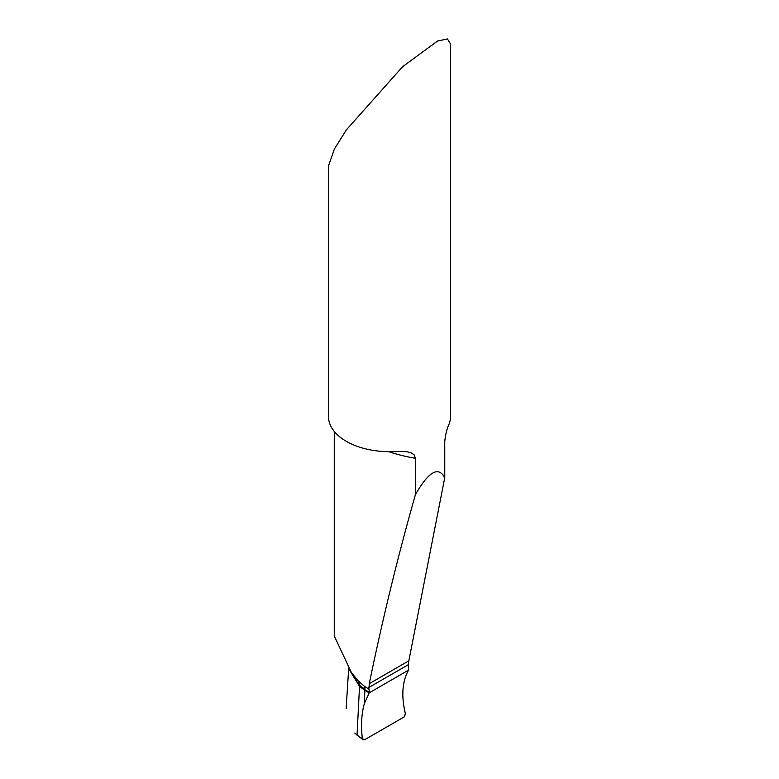 <?xml version="1.0" encoding="UTF-8"?>
<svg xmlns="http://www.w3.org/2000/svg" width="779" height="779" viewBox="0 0 779 779"><rect width="100%" height="100%" fill="white"/><g stroke="black" fill="none" stroke-linecap="round" stroke-linejoin="round"><path stroke-width="1.17" d="M364.475 686.299L358.437 681.099L359.567 685.802L364.913 689.756A12.211 7.05 120 0 0 364.923 689.23A12.211 7.05 120 0 0 364.475 686.299L368.895 689.133L369.265 683.68C382.742 618.302 398.137 555.271 415.441 494.587L415.441 458.305A119.615 69.058 180 0 1 388.77 451.674M415.441 458.305L414.068 454.732L410.776 452.657L406.58 451.684L395.187 451.518A61.035 35.24 180 0 1 346.343 441.352A61.035 35.24 180 0 1 328.465 416.444L328.465 166.024L334.425 148.945L346.343 129.908L402.558 66.741L437.555 41.034L447.448 38.95L450.535 43.965L450.535 416.444A61.035 35.24 180 0 1 449.123 423.951C446.961 428.674 445.5 434.478 444.76 441.362L444.76 477.693C438.392 465.939 428.616 471.577 415.441 494.587M368.895 687.458L408.488 664.604L408.527 670.144L369.197 692.852L359.528 686.406L364.884 690.36L369.197 692.852L369.227 692.249A12.211 7.05 120 0 0 368.895 689.133M358.437 681.099L351.446 672.628L334.259 636.015L334.259 431.41M408.488 664.604A24.412 14.09 60 0 1 408.839 660.826L444.76 477.693M364.29 703.836L369.197 692.852L408.527 670.144C402.198 681.547 401.156 696.036 405.392 713.593L404.174 716.923L364.475 739.846L363.014 739.797L362.371 738.658C360.862 725.424 361.505 713.817 364.29 703.836L364.913 689.756L369.227 692.249M362.371 738.658L357.035 735.152L359.528 686.406L349.596 670.086L359.567 685.802M354.747 733.049L362.946 739.748M408.527 670.144C402.159 681.674 401.146 696.338 405.469 714.148L404.174 716.923L364.475 739.846L362.371 738.658C360.862 725.424 361.505 713.817 364.29 703.836L369.197 692.852L408.527 670.144M359.577 685.277L364.923 689.23M369.265 683.68L408.839 660.826M357.717 680.271L351.641 672.89M351.339 672.705L353.218 675.14L351.874 673.192M346.139 708.53L348.671 668.752"/></g></svg>
